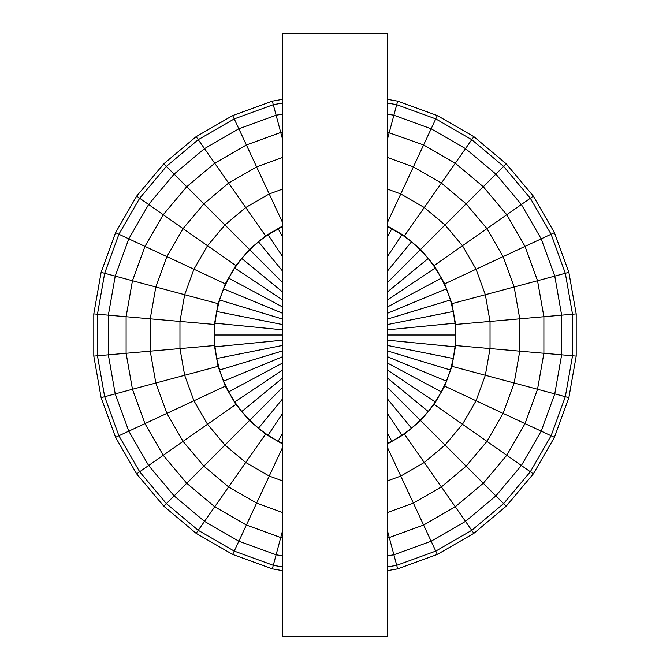 <?xml version="1.0" encoding="UTF-8"?>
<svg xmlns="http://www.w3.org/2000/svg" width="670" height="670" viewBox="0 0 670 670"><rect width="100%" height="100%" fill="white"/><g stroke="black" fill="none" stroke-linecap="round" stroke-linejoin="round"><path stroke-width="1" d="M387.26 387.26L420.274 420.274L428.222 411.506L435.274 402L441.363 391.85L446.421 381.155L450.407 370.007L453.28 358.525L455.022 346.817L455.6 335L455.022 323.183L453.28 311.475L450.407 299.993L446.421 288.845L441.363 278.151L435.274 268L428.222 258.494L420.274 249.726L411.506 241.778L402 234.726L387.26 226.468M387.26 377.888L428.222 411.506M387.26 398.675L411.506 428.222L420.274 420.274L420.601 420.601L434.168 404.437L433.708 404.119M387.26 413.214L402 435.274L411.506 428.222M387.26 432.77L391.85 441.363L402 435.274M387.26 443.532L391.85 441.363M282.74 432.77L278.151 441.363L282.74 443.532M282.74 413.214L268 435.274L278.151 441.363M282.74 398.675L258.494 428.222L268 435.274M282.74 387.26L249.726 420.274L258.494 428.222M282.74 377.888L241.778 411.506L249.726 420.274L249.399 420.601L265.563 434.168L265.881 433.708M282.74 369.915L234.726 402L241.778 411.506M282.74 362.931L228.638 391.85L234.726 402M282.74 356.649L223.579 381.155L228.638 391.85M282.74 350.854L219.593 370.007L223.579 381.155M282.74 345.393L216.72 358.525L219.593 370.007M282.74 340.151L214.978 346.817L216.72 358.525M282.74 329.849L214.978 323.183L214.4 335L282.74 335M214.4 335L214.978 346.817M282.74 324.607L216.72 311.475L214.978 323.183M282.74 319.146L219.593 299.993L216.72 311.475M282.74 313.351L223.579 288.845L219.593 299.993M282.74 307.069L228.638 278.151L223.579 288.845M282.74 300.085L234.726 268L228.638 278.151M282.74 292.112L241.778 258.494L234.726 268M282.74 226.468L268 234.726L258.494 241.778L249.726 249.726L241.778 258.494M387.26 369.915L435.274 402M387.26 362.931L441.363 391.85M387.26 356.649L446.421 381.155M387.26 350.854L450.407 370.007M387.26 345.393L453.28 358.525M387.26 340.151L455.022 346.817M387.26 335L455.6 335M387.26 329.849L455.022 323.183M387.26 324.607L453.28 311.475M387.26 319.146L450.407 299.993M387.26 313.351L446.421 288.845M387.26 307.069L441.363 278.151M387.26 300.085L435.274 268M387.26 292.112L428.222 258.494M387.26 282.74L420.601 249.399L404.437 235.832L387.26 225.916M387.26 271.325L411.506 241.778M387.26 256.786L402 234.726M387.26 237.23L391.85 228.638M282.74 237.23L278.151 228.638M282.74 256.786L268 234.726M282.74 271.325L258.494 241.778M282.74 282.74L249.399 249.399L235.832 265.563L236.292 265.881M387.26 570.706L397.662 568.872L437.326 554.433L473.874 533.337L506.202 506.202L533.337 473.874L434.168 404.437L444.721 386.163L451.932 366.331L451.362 366.18M533.337 473.874L554.433 437.326L568.872 397.662L451.932 366.331L455.6 345.553L455.081 345.502M554.433 437.326L444.168 385.903M387.26 444.084L404.437 434.168L404.119 433.708M473.874 533.337L404.437 434.168L420.601 420.601L445.048 445.048L462.484 424.269L476.052 400.777L485.331 375.284L490.038 348.567L455.6 345.553L455.6 324.447L451.932 303.669L444.721 283.837L444.168 284.097M214.919 324.498L93.8 313.895L93.8 356.105L101.128 397.662L115.567 437.326L136.663 473.874L163.798 506.202L196.126 533.337L265.563 434.168L282.74 444.084M282.74 99.294L272.338 101.128L232.674 115.567L196.126 136.663L163.798 163.798L136.663 196.126L115.567 232.674L101.128 272.338L218.068 303.669L214.4 324.447L214.4 345.553L218.068 366.331L225.279 386.163L235.832 404.437L236.292 404.119M136.663 473.874L235.832 404.437L249.399 420.601L224.953 445.048L245.731 462.484L269.223 476.052L282.74 480.968M115.567 437.326L225.832 385.903M101.128 397.662L218.638 366.18M115.567 232.674L193.948 269.223L184.669 294.716L179.962 321.433L179.962 348.567L214.919 345.502M136.663 196.126L207.516 245.731L193.948 269.223L225.279 283.837L218.068 303.669L218.638 303.82M163.798 163.798L203.847 203.847L183.069 228.612L166.905 256.618L155.842 286.995L150.231 318.836L150.231 351.164L179.962 348.567L184.669 375.284L193.948 400.777L207.516 424.269L224.953 445.048L203.847 466.153L228.612 486.931L256.618 503.095L282.74 512.609M196.126 136.663L214.727 163.237L186.729 186.729L163.237 214.727L144.963 246.384L132.459 280.73L126.111 316.726L126.111 353.274L150.231 351.164L155.842 383.005L166.905 413.382L183.069 441.388L203.847 466.153L186.729 483.271L214.727 506.763L246.384 525.037L280.73 537.541L282.74 530.037M232.674 115.567L238.847 128.799L204.501 148.623L174.116 174.116L148.623 204.501L128.799 238.847L115.232 276.115L108.347 315.168L108.347 354.832L126.111 353.274L132.459 389.27L144.963 423.616L163.237 455.273L186.729 483.271L174.116 495.884L204.501 521.377L238.847 541.201L276.115 554.768L282.74 555.933M272.338 101.128L273.285 104.679L234.232 118.9L198.236 139.678L166.395 166.395L139.678 198.236L118.9 234.232L104.679 273.285L97.468 314.222L97.468 355.778L108.347 354.832L115.232 393.885L128.799 431.153L148.623 465.499L174.116 495.884L166.395 503.606L198.236 530.322L234.232 551.1L273.285 565.321L282.74 566.988M101.128 272.338L93.8 313.895M93.8 356.105L97.468 355.778L104.679 396.715L118.9 435.768L139.678 471.764L166.395 503.606L163.798 506.202M282.74 103.013L273.285 104.679L276.115 115.232L238.847 128.799L246.384 144.963L214.727 163.237L228.612 183.069L203.847 203.847L224.953 224.953L207.516 245.731L235.832 265.563L225.279 283.837L225.832 284.097M282.74 114.067L276.115 115.232L280.73 132.459L246.384 144.963L256.618 166.905L228.612 183.069L245.731 207.516L224.953 224.953L249.399 249.399L265.563 235.832L265.881 236.292M282.74 157.391L256.618 166.905L269.223 193.948L245.731 207.516L265.563 235.832L282.74 225.916M282.74 189.032L269.223 193.948L282.74 222.926M282.74 132.107L280.73 132.459L282.74 139.963M568.872 397.662L576.2 356.105L576.2 313.895L568.872 272.338L554.433 232.674L533.337 196.126L506.202 163.798L473.874 136.663L437.326 115.567L397.662 101.128L387.26 139.963M437.326 115.567L423.616 144.963L387.26 132.107M473.874 136.663L465.499 148.623L431.153 128.799L393.885 115.232L387.26 114.067M397.662 101.128L387.26 99.294M506.202 163.798L503.606 166.395L471.764 139.678L435.768 118.9L396.715 104.679L387.26 103.013M533.337 196.126L530.322 198.236L503.606 166.395L495.884 174.116L465.499 148.623L455.273 163.237L423.616 144.963L413.382 166.905L387.26 157.391M554.433 232.674L551.1 234.232L530.322 198.236L521.377 204.501L495.884 174.116L483.271 186.729L455.273 163.237L441.388 183.069L413.382 166.905L400.777 193.948L387.26 189.032M568.872 272.338L565.321 273.285L551.1 234.232L541.201 238.847L521.377 204.501L506.763 214.727L483.271 186.729L466.153 203.847L441.388 183.069L424.269 207.516L400.777 193.948L387.26 222.926M576.2 313.895L572.532 314.222L565.321 273.285L554.768 276.115L541.201 238.847L525.037 246.384L506.763 214.727L486.931 228.612L466.153 203.847L445.048 224.953L424.269 207.516L404.119 236.292M576.2 356.105L572.532 355.778L572.532 314.222L561.653 315.168L554.768 276.115L537.541 280.73L525.037 246.384L503.095 256.618L486.931 228.612L462.484 245.731L445.048 224.953L420.601 249.399L434.168 265.563L433.708 265.881M462.484 245.731L434.168 265.563L444.721 283.837L476.052 269.223L462.484 245.731M506.202 506.202L503.606 503.606L530.322 471.764L551.1 435.768L565.321 396.715L572.532 355.778L561.653 354.832L561.653 315.168L543.889 316.726L537.541 280.73L514.158 286.995L503.095 256.618L476.052 269.223L485.331 294.716L451.362 303.82M437.326 554.433L435.768 551.1L471.764 530.322L503.606 503.606L495.884 495.884L521.377 465.499L541.201 431.153L554.768 393.885L561.653 354.832L543.889 353.274L543.889 316.726L519.769 318.836L514.158 286.995L485.331 294.716L490.038 321.433L455.081 324.498M519.769 318.836L490.038 321.433L490.038 348.567L519.769 351.164L519.769 318.836M397.662 568.872L396.715 565.321L435.768 551.1L431.153 541.201L465.499 521.377L495.884 495.884L483.271 483.271L506.763 455.273L525.037 423.616L537.541 389.27L543.889 353.274L519.769 351.164L514.158 383.005L503.095 413.382L486.931 441.388L466.153 466.153L445.048 445.048L424.269 462.484L400.777 476.052L387.26 447.074M387.26 566.988L396.715 565.321L393.885 554.768L431.153 541.201L423.616 525.037L455.273 506.763L483.271 483.271L466.153 466.153L441.388 486.931L413.382 503.095L400.777 476.052L387.26 480.968M387.26 555.933L393.885 554.768L389.27 537.541L423.616 525.037L413.382 503.095L387.26 512.609M387.26 537.893L389.27 537.541L387.26 530.037M196.126 533.337L232.674 554.433L272.338 568.872L280.73 537.541L282.74 537.893M272.338 568.872L282.74 570.706M232.674 554.433L282.74 447.074M387.26 33.5L387.26 636.5L282.74 636.5L282.74 33.5L387.26 33.5"/></g></svg>
